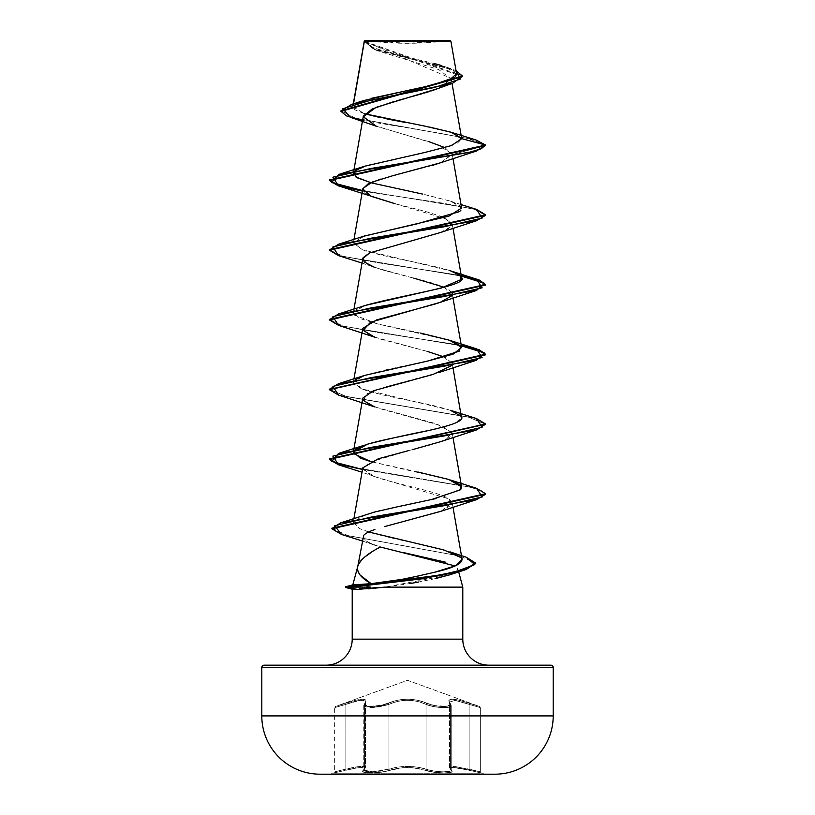 <?xml version="1.0" encoding="UTF-8"?>
<svg xmlns="http://www.w3.org/2000/svg" width="815" height="815" viewBox="0 0 815 815"><rect width="100%" height="100%" fill="white"/><g stroke="black" fill="none" stroke-linecap="round" stroke-linejoin="round"><path stroke-width="0.61" stroke-dasharray="4.08 3.06" d="M331.012 773.72L483.988 773.72L331.012 773.72M483.988 774.25L331.012 774.25A14569.949 14569.949 0 0 1 319.724 774.189L495.276 774.189A14569.949 14569.949 0 0 1 483.988 774.25L331.012 774.25M469.145 704.374L469.145 769.105L469.134 704.364L480.351 707.624L480.351 771.846L455.055 766.487L449.513 767.598L450.583 769.105A1.172 1.09 -50.3 0 0 451.49 770.236C457.174 773.843 435.19 773.843 425.114 770.236C435.159 773.843 457.144 773.843 451.49 770.236A1.172 1.09 129.7 0 1 450.583 769.105L449.676 767.149L452.926 766.385L469.134 769.105L452.967 766.395L449.717 767.159L450.613 769.105L450.613 704.374L450.583 769.105L450.613 704.374L451.225 705.566L451.225 770.114C451.979 772.793 433.998 772.223 426.031 769.105L417.667 767.149L407.51 766.385L417.647 767.159L426.031 769.105L426.031 704.374L426.051 769.105L426.031 704.374C413.704 698.995 401.357 698.995 388.969 704.374A1.172 0.805 64.4 0 0 387.991 703.274A1.172 0.805 -115.6 0 1 388.969 704.374L373.087 707.583L363.806 705.556L364.417 704.364A1.172 1.07 -138.9 0 1 365.273 703.264A1.172 1.07 41.1 0 0 364.417 704.364L365.487 702.082C364.549 699.107 358.009 699.861 345.866 704.364C331.348 708.622 331.338 708.632 345.855 704.374C331.348 708.622 331.338 708.632 345.855 704.374L345.743 703.264L345.855 704.374C357.948 699.881 364.488 699.127 365.456 702.102L365.456 767.608L364.04 766.558L359.924 766.497L345.855 769.105L345.855 704.374L359.843 700.391L364.03 700.472L365.456 702.102L364.387 704.374A1.172 1.07 41 0 1 365.242 703.274A1.172 1.07 -139 0 0 364.387 704.374L365.487 702.082L365.487 767.598L364.417 769.105L364.417 704.364L363.775 705.556L373.056 707.583L388.949 704.364A1.172 0.805 -115.6 0 0 387.971 703.264C379.495 707.532 360.352 707.522 365.242 703.274C368.217 697.895 361.717 697.895 345.733 703.274L335.423 706.524L345.743 703.264C361.789 697.874 368.298 697.874 365.273 703.264C360.383 707.532 379.525 707.522 387.991 703.274C401.031 697.895 414.03 697.895 427.009 703.274A1.172 0.805 -64.4 0 0 426.031 704.374A1.172 0.805 -64.4 0 1 427.029 703.264C413.979 697.874 400.96 697.874 387.971 703.264A1.172 0.805 64.4 0 1 388.949 704.364C401.286 698.975 413.653 698.975 426.051 704.364C433.804 708.021 452.091 708.775 451.225 705.566L450.613 704.374A1.172 1.07 139 0 0 449.758 703.274C454.638 707.532 435.485 707.522 427.029 703.264A1.172 0.805 115.6 0 0 426.051 704.364L433.336 706.534L441.934 707.583L448.708 707.216L451.194 705.556L451.194 770.114L448.698 771.51L441.954 771.815L433.366 770.939L426.031 769.105A1.172 0.825 109.1 0 1 425.104 770.236C413.378 766.691 401.632 766.691 389.886 770.236C379.841 773.832 357.836 773.843 363.47 770.236C366.332 766.711 360.464 766.711 345.876 770.236L333.783 772.977L354.729 768.28L361.32 767.516L364.397 768.28L362.848 771.398L364.02 772.284L375.797 772.773L385.821 771.357L397.842 768.29L407.49 767.526L417.148 768.29L434.466 772.284L444.623 772.977L451.133 772.223L452.152 771.357L450.603 768.28L453.67 767.516L460.261 768.28L481.217 772.977L469.124 770.236L469.134 769.105L480.351 771.846L480.351 707.624L469.145 704.374L469.145 769.105L469.134 704.364L455.116 700.37L449.513 702.082L450.583 704.364L450.583 769.105L451.194 770.114L451.225 705.566L448.729 707.226L441.944 707.583L433.346 706.534L426.051 704.364L426.051 769.105L433.397 770.939L441.974 771.815L448.719 771.51L451.225 770.114L451.194 705.556L450.583 704.364L451.194 705.556C452.081 708.765 433.804 708.031 426.031 704.374A1.172 0.805 115.6 0 1 427.009 703.274L418.258 700.309L407.52 699.117L396.762 700.309L380.279 705.637L367.962 706.299L364.723 704.588L366.2 700.299L362.757 699.097L355.442 700.299L335.423 706.524L407.5 680.291L479.577 706.524L459.579 700.299L452.274 699.097L448.81 700.299L450.277 704.588L447.048 706.289L434.731 705.637L427.009 703.274C435.505 707.532 454.627 707.522 449.727 703.264A1.172 1.07 138.9 0 1 450.583 704.364A1.172 1.07 -41.1 0 0 449.727 703.264C446.732 697.874 453.242 697.874 469.257 703.264L469.134 704.364L469.257 703.264L479.577 706.524L407.5 680.291L335.423 706.524L355.391 700.309L362.695 699.117L366.149 700.309L364.702 704.598L365.609 705.637L371.446 706.524L384.486 704.588L396.722 700.299L407.48 699.097L418.248 700.299L430.514 704.588L439.254 706.289L447.058 706.299L449.391 705.637L450.298 704.598L448.841 700.309L452.284 699.117L464.234 701.634L479.577 706.524L469.267 703.274L469.145 704.374L480.351 707.624L469.134 704.364L469.267 703.274C453.252 697.895 446.752 697.895 449.758 703.274A1.172 1.07 -41 0 1 450.613 704.374L449.544 702.102L455.116 700.38L469.145 704.374L461.433 701.837M367.555 40.75L407.5 43.317L447.445 40.75L367.555 40.75L447.445 40.75A312.216 312.216 0 0 1 367.555 40.75L450.328 40.75L367.555 40.75M462.421 76.355L452.162 69.683L374.605 49.644L364.346 41.422M359.578 585.924L371.09 586.831L345.438 586.831L371.09 586.831L370.713 587.411L345.438 587.411L370.713 587.411L359.12 588.257M352.355 589.265L345.438 587.411M462.788 639.154L352.212 639.154L462.788 639.154M326.204 665.172L488.796 665.172L326.204 665.172M371.823 551.979L380.411 547.028L373.963 544.95L364.336 540.09L363.714 535.343C365.426 533.387 369.154 531.441 374.91 529.516M462.788 587.126L370.713 587.126L462.788 587.126M371.09 586.831L352.814 584.905M352.212 589.184L370.713 587.411M368.227 588.858L356.787 589.449M456.594 73.788L364.295 41.249L372.373 48.187L394.817 54.921L450.145 68.409L456.033 70.62L373.749 48.737L364.274 41.147L451.164 78.342L441.873 86.94M440.161 87.674L438.348 88.397M436.351 89.151L435.057 89.619M431.298 90.893L428.884 91.667M424.442 93.022L422.19 93.694M410.78 96.893L407.694 97.749M396.436 100.856L393.339 101.743M363.317 116.188L374.798 125.653L437.645 144.571L452.203 154.035L440.732 162.705M431.991 165.557L380.605 179.147M440.345 232.57L451.459 226.376L448.169 219.5L395.102 203.74L424.86 211.268L442.739 216.912L452.213 223.799L449.299 228.332L440.691 232.448M362.797 258.661L367.738 264.427L380.87 269.5L411.341 277.528C412.471 278.231 435.679 282.336 449.116 289.834L452.213 293.532L452.977 297.913M451.989 295.203L440.487 302.243M437.115 303.414L435.801 303.842M362.787 328.394L366.556 333.488L380.126 338.999L427.07 351.326L445.122 357.388L452.213 363.256L451.642 365.578M362.787 398.117L367.076 403.517L379.79 408.621L442.637 426.051L452.203 432.979L444.898 439.917L430.116 445.021L408.366 450.685M362.787 467.851L369.124 474.32C385.841 482.521 437.329 490.722 448.984 498.933L452.213 502.712L440.905 511.28M395.937 523.525L392.687 524.371M390.691 524.901L384.548 526.602M362.899 536.963L367.056 541.975L380.411 547.028M418.727 575.92L434.487 572.283M368.675 531.991L359.303 528.507L353.252 522.425L365.222 514.886M365.528 514.785L373.413 512.37M376.683 511.484L430.86 499.768M435.75 498.627L460.903 489.153M417.871 471.997L370.774 461.585L450.532 480.045M436.901 428.629L454.301 423.413L461.575 418.207M461.626 417.168L461.392 416.445C461.514 414.061 453.425 410.76 437.125 406.542C418.951 401.764 380.014 395.805 360.964 388.663L353.374 382.306L364.173 375.552L386.269 369.735L428.333 360.882M420.591 333.111L377.783 323.963L360.026 318.543L353.374 312.573L364.234 305.808M461.596 277.548C461.922 268.298 387.96 259.038 362.451 249.777L353.374 242.839L363.622 236.279M461.626 207.978L451.041 201.305L423.24 194.214L450.522 201.132L460.098 205.706L460.862 210.29M354.342 171.374L368.655 164.966L436.738 149.766L457.572 142.992L461.647 138.927M363.398 100.642L353.17 105.787L354.81 109.781L364.631 113.774L352.793 106.694L353.516 103.79L353.17 105.787L371.396 98.33M435.658 63.886L388.623 52.568L371.11 46.913L364.274 41.147L364.152 41.983L462.431 76.651M371.793 41.27L442.739 41.321M364.315 41.117L377.498 50.744L438.847 69.632L451.204 79.065L438.052 88.509M376.398 126.274L428.843 141.647M444.939 147.617L452.254 154.555L485.557 145.63L468.207 138.53L350.195 117.228M362.583 120.416L438.613 133.028L471.528 139.324L485.557 145.63L452.254 154.555L440.345 162.837M475.919 139.946L355.218 118.094L340.965 110.799L355.228 118.094L475.96 139.956M409.639 90.017L414.631 88.988M427.468 86.217L433.071 84.892M454.21 77.517L455.646 76.315M456.594 73.839L445.061 66.708L440.487 65.251M429.79 127.099L406.553 122.678M386.83 118.939L380.462 117.635M458.692 571.875L457.847 568.717C458.57 570.123 456.777 571.804 452.498 573.74L449.748 574.789M435.383 578.63L418.727 581.991M410.943 583.408L384.965 587.126L449.136 574.993L454.984 572.538M264.142 665.172L550.859 665.172L264.142 665.172M488.796 665.172L327.762 665.172L488.796 665.172M553.202 667.516L261.798 667.516L553.202 667.516M553.202 715.906L261.798 715.906L553.202 715.906M456.369 571.631L457.847 568.717L455.086 565.926M440.345 511.474L451.683 504.964L448.984 498.933L374.666 476.622L362.92 469.277L369.103 462.349L412.196 449.727M440.345 441.75L449.89 437.095L452.091 432.521L435.801 423.627L374.645 406.889M363.419 400.532L367.005 393.727L385.77 386.799L438.878 372.547M440.334 372.027L452.121 364.58L444.236 356.99M427.07 351.326L374.656 337.166M451.632 295.845L444.236 287.267M413.796 278.139L374.656 267.432L362.023 263.051M374.666 197.709L365.171 193.084L362.92 188.459M362.42 191.097L443.36 203.23L474.177 209.292L485.546 215.354L474.177 209.292L443.37 203.23L362.42 191.097M338.551 255.635L461.351 276.102L338.592 255.645M338.561 325.368L461.351 345.835L338.592 325.379M338.551 395.092L468.034 416.964L485.526 424.248L468.044 416.964L338.592 395.102M338.551 464.825L468.992 486.912L481.298 490.589L485.557 494.267L481.298 490.589L469.012 486.912L338.592 464.835M341.607 534.487L460.302 556.105L475.491 563.308L460.312 556.105L341.648 534.508M476.449 209.363L362.512 190.527L476.418 209.353M329.443 249.645L342.331 256.114L376.703 262.573L461.239 275.501L377.651 262.715L343.186 256.328L329.474 249.94M329.443 319.368L342.32 325.837L376.693 332.296L461.239 345.234L377.63 332.449L343.176 326.051L329.474 319.663M476.449 418.543L346.966 396.681L329.474 389.387L346.956 396.681L476.408 418.533M476.449 488.277L362.512 469.44L476.408 488.267M331.899 528.202L347.241 535.435L466.068 557.144L348.148 535.659L331.929 528.487M355.136 170.641L354.331 171.384M370.764 182.672L422.476 194.052M460.037 211.095L459.253 211.696M364.478 235.993L353.364 242.88L362.451 249.777L450.532 270.865M364.478 305.727L354.708 310.464L354.342 315.099L378.119 324.034L450.522 340.589M355.136 379.831L360.964 388.663L450.522 410.312M365.344 514.846L353.496 521.661L359.303 528.507C372.078 533.407 390.884 538.287 415.711 543.136L450.063 551.887M411.514 577.478L401.866 579.384M450.919 41.341L364.295 41.249M495.276 774.189L319.724 774.189M455.442 700.431L467.942 703.956M388.969 704.374L388.969 769.105L380.554 771.112L371.08 771.846L364.794 771.102L363.785 770.236L364.417 769.105L364.417 704.364L364.387 769.105L365.456 767.608L365.456 702.102L363.816 705.698L364.784 706.737L371.09 707.624L380.605 706.737L388.969 704.374L388.969 769.105L388.949 704.364L380.585 706.737L371.059 707.624L364.763 706.737L363.785 705.698L364.387 704.374L364.387 769.105L363.785 770.236L364.774 771.112L371.08 771.846L380.554 771.102L397.343 767.159L407.49 766.395L397.343 767.149L388.949 769.105L388.949 704.364L395.601 701.837M411.799 700.411L418.859 701.684L425.145 703.926M363.785 705.698L363.775 770.114L373.015 771.815L388.949 769.105C401.326 765.56 413.694 765.56 426.051 769.105C434.028 772.223 452.019 772.793 451.225 770.114L449.544 767.608L455.096 766.497L480.351 771.846L469.134 769.105L469.114 770.236L469.145 769.105L469.124 770.236L481.217 772.977L469.124 770.236C454.546 766.711 448.678 766.711 451.53 770.236C448.627 766.691 454.495 766.691 469.114 770.236L453.721 767.526L450.644 768.29L451.53 770.236A1.172 1.09 -50.2 0 1 450.613 769.105A1.172 1.09 129.8 0 0 451.53 770.236L452.172 771.398L451.001 772.284L444.083 772.977L434.089 772.223L425.114 770.236A1.172 0.825 109.2 0 0 426.051 769.105A1.172 0.825 -70.8 0 1 425.114 770.236A1.172 0.825 -70.9 0 0 426.031 769.105C413.674 765.58 401.316 765.58 388.969 769.105A1.172 0.825 -109.2 0 0 389.886 770.236A1.172 0.825 70.8 0 1 388.949 769.105L373.026 771.815L363.806 770.104L364.417 769.105L363.775 770.114L363.816 705.698M345.866 769.105L334.649 771.846L345.855 769.105L345.855 704.374L334.649 707.624L345.866 704.364L345.866 769.105L359.945 766.487L364.071 766.548L365.487 767.598L365.487 702.082L364.081 700.462L359.904 700.37L345.866 704.364L345.866 769.105C358.03 766.161 364.57 765.662 365.456 767.608L364.387 769.105A1.172 1.09 50.2 0 1 364.02 770.002A1.172 1.09 -129.8 0 0 364.387 769.105L365.487 767.598C364.59 765.652 358.05 766.151 345.866 769.105C331.308 772.712 331.298 772.712 345.855 769.105C331.308 772.712 331.298 772.712 345.855 769.105L345.876 770.236L345.866 769.105M426.031 704.374L419.379 701.847M403.18 700.431L396.121 701.705L389.845 703.956M363.47 770.236A1.172 1.09 -129.8 0 0 364.02 770.002A1.172 1.09 50.2 0 1 363.47 770.236A1.172 1.09 50.3 0 0 364.417 769.105A1.172 1.09 -129.7 0 1 363.51 770.236C357.846 773.832 379.81 773.843 389.896 770.236A1.172 0.825 -109.1 0 1 388.969 769.105A1.172 0.825 70.9 0 0 389.896 770.236C401.622 766.711 413.358 766.711 425.104 770.236L412.471 767.71L402.549 767.71L380.513 772.284L370.356 772.977L363.847 772.233L362.818 771.357L364.356 768.29L363.317 767.73L358.366 767.72L345.876 770.236C360.495 766.691 366.363 766.691 363.51 770.236M333.783 772.977L345.886 770.236L333.783 772.977L334.649 771.846L334.649 707.624L335.423 706.524M353.292 103.862L352.793 106.694M451.164 78.342L452.05 83.456M353.761 170.916L353.649 171.517M452.203 154.035L452.977 158.456M353.965 239.437L353.374 242.839M452.213 223.799L452.977 228.19M353.965 309.17L353.374 312.573M353.965 378.894L353.374 382.306M452.213 363.256L452.977 367.636M452.203 432.979L452.977 437.37M353.914 518.656L353.252 522.425M452.213 502.712L452.977 507.093M377.498 50.744L374.605 49.644M364.152 41.983L364.152 41.422M445.061 66.708L450.145 68.409M373.565 544.807L362.206 540.946M374.666 476.622L362.023 472.231M485.546 214.783L485.546 215.364M485.557 493.686L485.557 494.267M450.522 201.132L461.035 204.575M449.513 767.608L449.513 702.082L451.194 705.556L449.544 702.102L449.544 767.618L451.255 770.287L449.513 767.598M479.577 706.524L480.351 707.624M365.456 702.102L363.775 705.556L365.487 702.082M480.351 771.846L481.217 772.977M365.456 767.608L363.745 770.287L365.487 767.598"/><path stroke-width="1.22" d="M319.724 774.189L495.276 774.189A58.283 58.283 0 0 0 553.202 715.906L261.798 715.906A58.283 58.283 0 0 0 319.724 774.189A14569.949 14569.949 0 0 0 331.012 774.25L483.988 774.25A14569.949 14569.949 0 0 0 495.276 774.189L319.724 774.189A58.283 58.283 0 0 1 261.798 715.906L553.202 715.906L553.202 667.516L261.798 667.516L261.798 715.906L261.798 667.516L553.202 667.516A2.343 2.343 0 0 0 550.859 665.172L264.142 665.172A2.343 2.343 0 0 0 261.798 667.516A2.343 2.343 0 0 1 264.142 665.172L550.859 665.172A2.343 2.343 0 0 1 553.202 667.516L553.202 715.906A58.283 58.283 0 0 1 495.276 774.189M364.346 41.422L450.919 41.341L450.328 40.75L364.672 40.75L450.328 40.75L450.919 41.341L364.295 41.127L353.516 103.79L364.346 41.422M345.438 587.411L349.829 587.411L356.787 589.449L349.829 587.411L349.829 586.831L357.408 584.62L371.192 583.662L352.814 584.905L357.408 584.62L349.829 586.831L415.813 579.414L454.811 571.998L474.85 564.581L466.099 557.154L475.512 563.022L466.058 568.972L440.793 574.932L349.829 586.831L349.829 587.411L440.793 575.512L466.058 569.553L475.491 563.308L465.07 569.868L423.596 578.64L349.829 587.411L345.438 587.411L345.438 586.831L345.438 587.411L352.355 589.265L356.787 589.449L352.355 589.265M356.787 589.449L384.965 587.126L462.788 587.126L458.692 571.875L462.788 587.126L462.788 639.154L352.212 639.154A26.019 26.019 0 0 1 326.204 665.172A26.019 26.019 0 0 0 352.212 639.154L352.212 589.225L352.212 639.154L462.788 639.154A26.019 26.019 0 0 0 488.796 665.172A26.019 26.019 0 0 1 462.788 639.154L462.788 587.126L384.965 587.126L368.227 588.858M455.086 565.926L380.411 547.028C367.748 553.405 360.23 559.783 357.836 566.15C356.287 571.987 360.739 577.825 371.192 583.662L360.138 575.084C357.561 571.05 356.787 568.075 357.836 566.15L352.824 584.854L357.836 566.15C358.325 563.583 360.709 560.465 364.988 556.818L371.823 551.979M402.742 552.397L445.836 562.258M441.873 86.94L440.161 87.674M438.348 88.397L436.351 89.151M435.057 89.619L431.298 90.893M428.884 91.667L424.442 93.022M422.19 93.694L410.78 96.893M407.694 97.749L396.436 100.856M393.339 101.743L372.2 108.965L363.317 116.188L353.761 170.916M440.732 162.705L431.991 165.557M380.605 179.147L367.901 184.047L362.787 188.937L371.171 196.344L395.102 203.74L338.561 185.912L362.42 191.097L338.174 185.789L329.443 180.492L485.557 145.63L475.919 139.946M440.691 232.448L369.572 252.935L362.797 258.661L353.965 309.17M452.213 293.532L451.989 295.203M440.487 302.243L437.115 303.414M435.801 303.842L376.408 319.969L362.787 328.394L353.965 378.894M451.642 365.578L432.959 374.452L373.555 390.721L362.787 398.117L353.374 452.03L367.473 444.216C385.403 439.58 406.115 434.955 429.607 430.32L436.901 428.629M408.366 450.685L378.272 458.804L362.787 467.851L353.914 518.656M440.905 511.28L395.937 523.525L440.345 511.474L476.449 499.687L371.09 517.087L334.649 525.787L341.607 534.487L362.206 540.946M392.687 524.371L390.691 524.901M384.548 526.602L395.937 523.525M374.91 529.516C369.124 531.462 365.395 533.407 363.714 535.343L357.836 566.15M401.866 579.384L371.192 583.662L401.866 579.384L418.727 575.92M434.456 572.293L455.239 565.865L462.115 559.426L461.259 557.735L443.869 549.952L368.675 531.991M373.362 512.38L376.683 511.484M378.995 510.883L379.515 510.75M397.791 506.716L435.75 498.627M460.903 489.153L461.626 486.901L448.678 479.444L417.871 471.997M476.408 418.533L485.557 423.963L329.443 458.825L338.205 464.132L362.512 469.44L331.583 461.422L338.551 453.415L444.073 435.984L482.123 427.264L476.449 418.543L450.522 410.312L461.392 416.445C468.625 426.072 396.885 435.332 367.473 444.216L355.238 449.473L353.669 453.639L370.774 461.585L360.281 458.101L353.374 452.03M461.575 418.207L452.977 367.636M476.449 348.82L461.239 345.234L479.22 349.737L485.557 354.24L329.474 389.387L338.561 383.682L444.094 366.251L482.123 357.541L476.449 348.82L450.522 340.589L460.913 345.988L459.222 351.173L428.333 360.882L453.099 354.158L461.626 347.424L449.574 340.262L420.591 333.111M364.234 305.808L365.67 305.33C404.658 294.561 469.644 285.301 461.596 277.548L452.977 228.19M363.622 236.279L448.912 216.148L461.626 207.978L452.977 158.456M422.476 194.052L372.149 183.059L357.571 177.935L353.374 173.126L354.342 171.374M461.647 138.927L452.07 132.539L429.79 127.099M452.05 83.456L461.636 138.285L450.868 132.162L424.411 126.03L364.631 113.774L380.462 117.635M371.396 98.33L428.14 86.064L449.523 79.921L456.594 73.788L450.919 41.341L442.739 41.321M364.315 41.249L371.793 41.27M452.498 83.313L438.052 88.509L375.97 107.397L363.276 116.84L376.398 126.274L350.195 117.228L342.83 108.741L370.703 100.265L452.498 83.313L462.421 76.355M428.843 141.647L444.939 147.617M462.431 76.07L456.033 70.62L460.424 79.045L434.497 87.47L351.846 104.31L340.965 110.809L462.431 76.07L462.431 76.651L340.965 111.38L346.518 115.903L362.583 120.416M351.846 104.31L363.398 100.642L409.639 90.017M414.631 88.988L427.468 86.217M433.071 84.892L454.21 77.517M455.646 76.315L456.594 73.839M440.487 65.251L435.658 63.886M452.07 132.539L475.96 139.956L485.557 145.05L461.667 138.652L451.52 145.559L424.87 152.456L364.468 166.27L355.136 170.641M406.553 122.678L386.83 118.939M449.748 574.789L435.383 578.63M418.727 581.991L409.976 583.581M454.984 572.538L456.369 571.631M412.196 449.727L440.345 441.75L476.439 429.953L370.906 447.394L332.877 456.105L338.551 464.825L362.023 472.231M338.592 395.102L329.443 389.682L485.557 354.82L479.251 350.328L461.351 345.835L484.548 353.027L476.449 360.23L370.927 377.661L332.877 386.371L338.551 395.092L374.645 406.889L363.419 400.532M438.878 372.547L476.449 360.23M444.236 356.99L427.07 351.326M485.526 284.792L478.833 280.452L461.351 276.102L484.548 283.304L476.439 290.507L370.906 307.938L332.877 316.648L338.561 325.368L374.656 337.166L363.133 330.33L370.519 322.241L440.345 302.294L451.632 295.845M444.236 287.267L413.796 278.139M374.656 267.432L364.132 261.91L363.154 257.662L369.572 252.935L440.345 232.57L476.449 220.773L370.927 238.204L332.877 246.925L338.551 255.635L362.023 263.051M362.92 188.459L372.241 182.061L392.993 175.653L440.345 162.837L476.439 151.05L370.906 168.481L332.877 177.191L338.561 185.912M329.474 180.207L338.673 185.362L362.512 190.527L331.583 182.519L338.551 174.502L468.992 152.415L481.298 148.727L485.557 145.05L476.439 151.05M338.592 255.645L329.443 250.225L485.546 215.364L476.449 220.773M338.592 464.835L329.443 459.405L485.526 424.248L476.439 429.953M341.648 534.508L331.899 528.782L485.557 494.267L476.449 499.687M461.667 138.652L485.557 145.05L329.443 179.911L329.443 180.492M476.418 209.353L485.546 214.783L329.443 249.645L329.443 250.225M329.474 319.663L338.551 313.958L444.083 296.528L482.123 287.807L476.449 279.097L461.239 275.501L479.22 280.003L485.557 284.506L329.443 319.368L329.443 319.949L485.557 285.087L485.557 284.506M476.408 488.267L485.557 493.686L331.899 528.202L331.899 528.782M338.592 325.379L329.443 319.949M354.331 171.384L356.023 177.028L370.764 182.672M460.862 210.29L460.037 211.095M459.253 211.696L417.025 223.85L364.478 235.993L338.561 244.225L444.083 226.794L482.123 218.084L476.449 209.363L461.035 204.575M476.449 279.097L450.532 270.865L459.782 275.175L461.249 279.484L441.16 288.092L365.67 305.33L338.551 313.958M428.333 360.882L364.468 375.45L355.136 379.831M331.929 528.487L340.792 522.792L445.143 505.534L482.297 496.906L476.449 488.277L450.532 480.045L460.495 484.976L460.169 489.907L430.86 499.768M397.822 506.716L374.747 511.993L340.792 522.792M466.099 557.154L450.063 551.887L461.259 557.735C464.499 562.584 455.575 567.434 434.487 572.283L411.514 577.478M329.474 249.94L338.561 244.225M349.829 586.831L345.438 586.831L349.829 586.831M331.012 774.25L483.988 774.25M364.234 41.239L353.292 103.862M353.649 171.517L353.374 173.126M362.787 188.937L353.965 239.437M452.977 297.913L461.626 347.424M452.977 437.37L461.626 486.901M452.977 507.093L462.115 559.426M364.152 41.983L364.152 41.422M340.965 111.38L340.965 110.799M449.136 574.993L465.07 569.868M440.345 302.294L476.439 290.507M485.546 214.783L485.546 215.364M485.557 354.24L485.557 354.82M329.443 389.101L329.443 389.682M485.557 423.963L485.557 424.544M329.443 458.825L329.443 459.405M485.557 493.686L485.557 494.267M475.512 563.022L475.512 563.603M364.468 166.27L338.551 174.502M364.468 375.45L338.561 383.682M364.478 445.173L338.551 453.415M345.438 586.831L352.977 584.813"/></g></svg>
